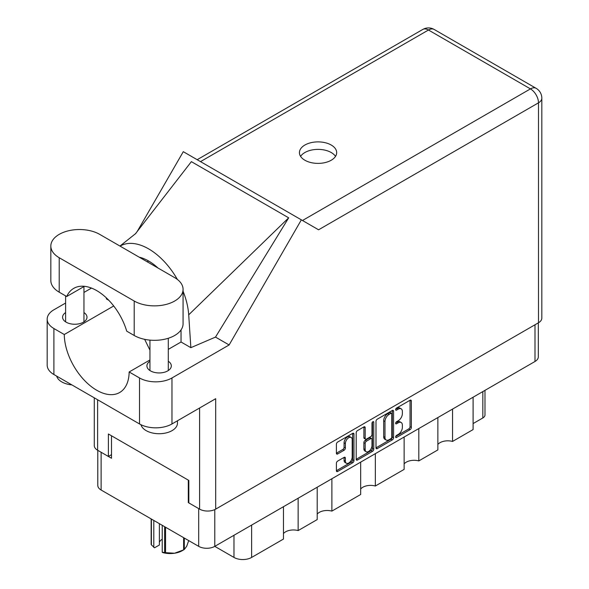 <?xml version="1.0" encoding="UTF-8"?>
<svg xmlns="http://www.w3.org/2000/svg" width="589" height="589" viewBox="0 0 589 589"><rect width="100%" height="100%" fill="white"/><g stroke="black" fill="none" stroke-linecap="round" stroke-linejoin="round"><path stroke-width="0.88" d="M351.184 437.45L349.888 436.707A4.815 2.783 120 0 0 347.481 436.942A4.815 2.783 120 0 0 344.072 442.84L345.368 443.591A4.815 2.783 120 0 1 348.776 437.693A4.815 2.783 120 0 1 351.184 437.45A4.815 2.783 120 0 1 352.185 439.659L352.185 457.086A4.815 2.783 120 0 1 350.08 461.931A4.815 2.783 120 0 1 346.369 463.226A4.815 2.783 120 0 1 345.368 461.018L345.368 458.117A1.804 1.038 120 0 0 344.999 457.292A1.804 1.038 120 0 0 344.094 457.381L337.666 461.091A1.804 1.038 120 0 0 336.393 463.3L336.393 470.721A1.804 1.038 120 0 0 336.761 471.546A1.804 1.038 120 0 0 337.666 471.458L352.693 462.785A1.804 1.038 120 0 0 353.967 460.576L353.967 434.108A1.804 1.038 120 0 0 353.591 433.283A1.804 1.038 120 0 0 352.693 433.371L337.666 442.044A1.804 1.038 120 0 0 336.393 444.253L336.393 453.221A1.804 1.038 120 0 0 336.761 454.045A1.804 1.038 120 0 0 337.666 453.957L344.094 450.246A1.804 1.038 120 0 0 345.368 448.038L345.368 443.591M372.874 421.717L373.772 422.232A1.259 0.729 120 0 0 373.507 421.658A1.259 0.729 120 0 0 372.874 421.717A1.259 0.729 120 0 0 371.983 423.263L371.983 434.439A1.804 1.038 120 0 1 370.709 436.64L366.446 439.107A1.804 1.038 120 0 1 365.548 439.195A1.804 1.038 120 0 1 365.173 438.371L365.173 427.636A1.804 1.038 120 0 0 364.797 426.811A1.804 1.038 120 0 0 363.899 426.9L363.877 437.62A1.804 1.038 120 0 0 364.245 438.444L365.548 439.195M375.996 421.385L375.996 447.854A1.804 1.038 120 0 0 376.371 448.678A1.804 1.038 120 0 0 377.269 448.59L392.296 439.917A1.804 1.038 120 0 0 393.57 437.708L393.57 411.24A1.804 1.038 120 0 0 393.202 410.415A1.804 1.038 120 0 0 392.296 410.504L377.269 419.184A1.804 1.038 120 0 0 375.996 421.385M538.317 322.853L538.317 356.838A11.375 6.567 180 0 1 534.989 361.484L214.779 546.356L233.98 557.437L233.98 535.268M398.282 434.402L396.53 435.411A1.259 0.729 120 0 0 395.712 436.523A1.259 0.729 120 0 0 395.904 437.531A1.259 0.729 120 0 0 396.53 437.472L410.062 429.661A1.804 1.038 120 0 0 411.336 427.452L411.336 400.984A1.804 1.038 120 0 0 410.967 400.159A1.804 1.038 120 0 0 410.062 400.248L396.53 408.059A1.259 0.729 120 0 0 395.712 409.171A1.259 0.729 120 0 0 395.904 410.18A1.259 0.729 120 0 0 396.53 410.121L398.282 409.105A5.765 3.328 120 0 1 401.168 408.825A5.765 3.328 120 0 1 402.361 411.461L402.361 413.669A5.765 3.328 120 0 1 398.282 420.723L396.53 421.739A1.259 0.729 120 0 0 395.712 422.85A1.259 0.729 120 0 0 395.904 423.859A1.259 0.729 120 0 0 396.53 423.793L398.282 422.784A5.765 3.328 120 0 1 401.168 422.497A5.765 3.328 120 0 1 402.361 425.14L402.361 427.342A5.765 3.328 120 0 1 398.282 434.402M372.498 451.351L357.464 460.024A1.804 1.038 120 0 1 356.566 460.112A1.804 1.038 120 0 1 356.19 459.287L371.195 450.6L372.498 451.351A1.804 1.038 120 0 0 373.772 449.142L373.772 422.232M357.464 460.024L356.19 459.287L356.19 432.819A1.804 1.038 120 0 1 357.464 430.618L363.899 426.9L365.173 427.636M331.879 478.747L331.879 511.105L360.667 494.488L360.667 462.122M298.144 498.22L298.144 530.579L317.206 519.579L317.206 487.221M452.543 409.083L452.543 441.441L473.1 429.572L473.1 397.214M418.808 428.556L418.808 460.915L437.863 449.915L437.863 417.557M375.348 453.648L375.348 486.013L404.135 469.389L404.135 437.031M214.779 509.595L214.779 546.356A11.375 6.567 180 0 1 198.692 546.356L101.124 490.026A11.375 6.567 180 0 1 97.789 485.38L97.789 450.342M188.826 502.307L188.311 502.608L198.692 508.601A11.375 6.567 0 0 0 198.707 508.609M188.311 502.608L188.311 480.131M101.102 452.256A11.375 6.567 0 0 0 101.124 452.271L111.505 458.264L111.505 435.786M484.983 390.352L484.983 414.965A7.34 4.241 180 0 1 482.833 417.962L473.1 423.579M251.628 525.079L251.628 557.437L283.471 539.053L283.471 506.695M317.206 514.101A11.007 6.354 180 0 1 331.879 511.105M283.471 533.575A11.007 6.354 180 0 1 298.144 530.579M251.628 557.437A12.479 7.201 180 0 1 233.98 557.437M437.863 444.437A11.007 6.354 180 0 1 452.543 441.441M404.135 463.911A11.007 6.354 180 0 1 418.808 460.915M360.667 489.01A11.007 6.354 180 0 1 375.348 486.013M401.168 422.497L399.865 421.753A5.765 3.328 120 0 0 396.986 422.033L398.282 422.784M395.742 422.755L396.986 422.033M401.168 408.825L399.865 408.074A5.765 3.328 120 0 0 396.986 408.361L398.282 409.105M395.742 409.083L396.986 408.361M395.742 436.434L408.766 428.91A1.804 1.038 120 0 0 410.04 426.701L410.04 400.262L411.336 400.984M375.996 447.831L391 439.166A1.804 1.038 120 0 0 392.274 436.964L392.274 410.518M390.897 438.665A1.259 0.729 120 0 0 391.788 437.119L391.788 413.89A1.259 0.729 120 0 0 391.53 413.309A1.259 0.729 120 0 0 390.897 413.375L389.049 414.442A5.765 3.328 120 0 0 384.978 421.496L384.978 437.377A5.765 3.328 120 0 0 386.17 440.02A5.765 3.328 120 0 0 389.049 439.733L390.897 438.665M391.53 413.309L390.227 412.558A1.259 0.729 120 0 0 389.601 412.624L390.897 413.375M386.17 440.02L384.875 439.269A5.765 3.328 120 0 1 383.675 436.633L383.675 420.745A5.765 3.328 120 0 1 387.753 413.692L389.601 412.624M372.469 422.063L372.469 448.398L373.772 449.142M365.173 449.51A4.815 2.783 120 0 0 366.167 451.719A4.815 2.783 120 0 0 369.885 450.423A4.815 2.783 120 0 0 371.983 445.579L371.983 439.438A1.804 1.038 120 0 0 371.615 438.614A1.804 1.038 120 0 0 370.709 438.702L366.446 441.168A1.804 1.038 120 0 0 365.173 443.37L365.173 449.51L363.877 448.759A4.815 2.783 120 0 0 364.871 450.968L366.167 451.719M371.615 438.614L370.312 437.863A1.804 1.038 120 0 0 369.413 437.951L370.709 438.702M363.877 448.759L363.877 442.626A1.804 1.038 120 0 1 365.151 440.417L369.413 437.951M371.195 450.6A1.804 1.038 120 0 0 372.469 448.398M346.369 463.226L345.066 462.475A4.815 2.783 120 0 1 344.072 460.267L344.072 457.395L345.368 458.117M336.393 453.199L342.798 449.495A1.804 1.038 120 0 0 344.072 447.294L344.072 442.84M336.393 470.699L351.397 462.034A1.804 1.038 120 0 0 352.671 459.825L352.671 433.386M99.696 234.363A28.625 16.529 0 0 0 59.217 234.363A28.625 16.529 0 0 0 50.831 246.047A28.625 16.529 0 0 0 59.217 257.732L134.204 301.031A28.625 16.529 0 0 0 165.399 304.609A28.625 16.529 0 0 0 183.069 289.339A28.625 16.529 0 0 0 174.69 277.655L99.696 234.363M177.466 420.774L177.466 423.13A18.347 10.595 180 0 1 172.091 430.618A18.347 10.595 180 0 1 153.398 433.195A18.347 10.595 180 0 1 140.977 424.721M71.88 384.897A18.347 10.595 180 0 1 56.669 376.113M149.945 361.256A12.2 7.046 0 0 0 146.919 365.902A12.2 7.046 0 0 0 154.451 372.41A12.2 7.046 0 0 0 167.747 370.879A12.2 7.046 0 0 0 171.318 365.902A12.2 7.046 0 0 0 168.292 361.256M65.607 312.568A12.2 7.046 0 0 0 62.581 317.206A12.2 7.046 0 0 0 70.113 323.714A12.2 7.046 0 0 0 83.41 322.19A12.2 7.046 0 0 0 86.988 317.206A12.2 7.046 0 0 0 83.955 312.568M331.224 160.237A18.627 10.749 0 0 0 336.68 152.639A18.627 10.749 0 0 0 325.18 142.7A18.627 10.749 0 0 0 304.888 145.034A18.627 10.749 0 0 0 299.433 152.639A18.627 10.749 0 0 0 310.926 162.571A18.627 10.749 0 0 0 331.224 160.237M300.596 156.38A18.627 10.749 180 0 1 304.888 152.522A18.627 10.749 180 0 1 335.509 156.38M50.831 246.047L50.831 280.504A28.625 16.529 0 0 0 59.217 292.188L66.704 296.517A45.868 26.483 -120 0 1 73.772 288.345A45.868 26.483 -120 0 1 126.716 331.158L134.204 335.487A28.625 16.529 0 0 0 165.399 339.065A28.625 16.529 0 0 0 183.069 323.803L183.069 289.339M538.493 322.757L538.493 102.825A11.375 6.567 180 0 0 541.821 98.179L541.821 318.112A11.375 6.567 180 0 1 538.493 322.757L215.684 509.124L215.684 398.709L171.966 423.955A22.934 13.245 180 0 1 139.527 423.955L53.893 374.516A22.934 13.245 180 0 1 47.179 365.151L47.179 319.157A22.934 13.245 0 0 0 53.893 328.522L53.893 374.516M47.179 319.157A22.934 13.245 0 0 1 53.893 309.792L65.607 303.033M83.955 292.438L91.486 288.087M113.706 305.978L64.275 334.515L53.893 328.522M108.796 300.294L106.359 298.881L106.425 297.946M139.527 423.955L139.527 377.961L129.146 371.968L149.945 359.96M139.527 377.961A22.934 13.245 0 0 0 171.966 377.961L229.128 344.955L215.5 337.092L190.858 347.672L181.044 342.003L168.292 349.365M135.323 233.929L191.373 161.651L288.684 217.827L188.708 314.813L190.858 347.672M215.5 337.092L288.684 217.827M229.128 344.955L301.354 219.852L183.289 151.682L137.193 231.521M111.505 454.664L108.391 456.46L97.619 450.246A11.375 6.567 180 0 1 94.284 445.601L94.284 397.833M215.684 509.124A11.375 6.567 180 0 1 199.597 509.124L188.826 502.903L188.826 480.433L108.391 433.99L108.391 456.46M301.354 219.852L318.443 229.717M64.275 334.515A45.868 26.483 -120 0 0 84.477 380.413A45.868 26.483 -120 0 0 119.648 392.517A45.868 26.483 -120 0 0 129.146 371.968M144.636 339.323L149.945 350.153M181.044 329.906L181.044 341.554A45.868 26.483 60 0 1 181.044 342.003M188.708 314.813A56.883 32.837 -120 0 0 183.069 291.253M177.37 279.444A56.883 32.837 -120 0 0 120.053 246.114M139.218 257.179A45.868 26.483 60 0 1 157.999 268.024M84.389 286.313L66.704 296.517M165.546 527.221L165.546 552.673A19.54 11.279 180 0 1 164.633 552.534L162.233 552.276L162.233 525.307M164.633 552.534L164.633 526.691M159.383 523.658L159.383 545.002L154.554 547.792L151.402 544.891A19.54 11.279 180 0 1 151.152 544.361L151.152 518.909M162.233 552.276L162.991 552.659A17.155 9.903 180 0 0 174.587 553.226L183.621 549.876L183.621 537.654M165.546 552.673L174.587 553.226A17.155 9.903 180 0 0 182.281 550.663L183.967 549.684A19.54 11.279 180 0 1 183.621 549.876M184.298 538.044L184.298 549.493L186.72 546.224L188.708 540.592M151.402 519.049L151.402 544.891M159.383 542.314A11.007 6.354 180 0 1 162.233 539.237M153.795 520.433L153.795 547.402M534.989 361.484L534.989 324.775M198.692 546.356L198.692 508.601M101.124 452.271L101.124 490.026M482.833 417.962L482.833 391.597M395.639 423.277L396.53 423.793M395.639 409.605L396.53 410.121M410.04 426.701L411.336 427.452M408.766 428.91L410.062 429.661M395.639 436.957L396.53 437.472M392.296 410.504L393.57 411.24M392.274 436.964L393.57 437.708M391 439.166L392.296 439.917M375.996 447.854L377.269 448.59M387.753 413.692L389.049 414.442M383.675 420.745L384.978 421.496M383.675 436.633L384.978 437.377M363.877 437.62L365.173 438.371M365.151 440.417L366.446 441.168M363.877 442.626L365.173 443.37M344.072 460.267L345.368 461.018M344.072 447.294L345.368 448.038M342.798 449.495L344.094 450.246M336.393 453.221L337.666 453.957M352.693 433.371L353.967 434.108M352.671 459.825L353.967 460.576M351.397 462.034L352.693 462.785M336.393 470.721L337.666 471.458M302.488 220.5L530.446 88.887L428.468 30.017L200.503 161.629M199.597 509.124L199.597 408M97.619 399.754L97.619 450.246M171.966 377.961L171.966 423.955M541.821 98.179A11.375 11.375 0 0 0 536.137 88.328A11.375 6.567 120 0 0 530.446 88.887A11.375 6.567 60 0 1 538.493 102.825L318.575 229.791M148.612 260.993L147.221 261.796M422.777 29.45A11.375 6.567 60 0 1 428.468 30.017A11.375 6.567 120 0 1 434.152 29.45A11.375 11.375 0 0 0 422.777 29.45L197.175 159.7M134.204 335.487L134.204 301.031M59.217 292.188L59.217 257.732M65.607 295.884L65.607 321.852M149.945 340.118L149.945 370.54M135.912 233.377L119.965 246.062M536.137 88.328L434.152 29.45M168.292 338.263L168.292 370.54M83.955 286.556L83.955 321.852"/></g></svg>

